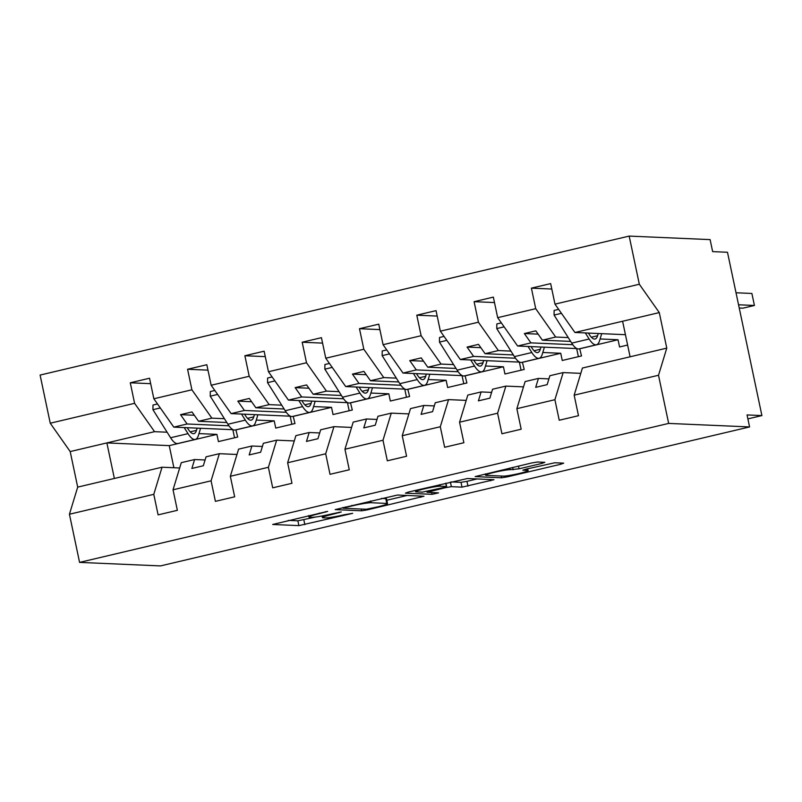 <?xml version="1.0" encoding="UTF-8"?>
<svg xmlns="http://www.w3.org/2000/svg" width="802" height="802" viewBox="0 0 802 802"><rect width="100%" height="100%" fill="white"/><g stroke="black" fill="none" stroke-linecap="round" stroke-linejoin="round"><path stroke-width="1.2" d="M327.677 511.375L272.66 524.478L298.885 525.621L352.659 513.34L344.429 514.714A15.469 1.213 168.1 0 1 325.371 517.912L323.176 517.811A15.469 1.213 168.1 0 1 322.444 517.611A15.469 1.213 168.1 0 1 332.92 514.212L341.231 511.967L330.875 514.122A15.469 1.213 168.1 0 1 311.808 517.32L309.622 517.22A15.469 1.213 168.1 0 1 308.89 517.019A15.469 1.213 168.1 0 1 319.356 513.621L327.677 511.375M541.781 463.456L544.829 462.323L537.47 462.002L531.505 463.005L475.145 476.588L501.601 477.802L507.566 476.799L560.658 464.278L563.706 463.145L554.814 462.764L526.132 469.12L522.854 470.183L527.495 470.433A12.932 1.013 168.1 0 1 528.107 470.614A12.932 1.013 168.1 0 1 517.541 473.862A12.932 1.013 168.1 0 1 503.425 476.117L486.152 475.365A12.932 1.013 168.1 0 1 485.541 475.195A12.932 1.013 168.1 0 1 496.107 471.937A12.932 1.013 168.1 0 1 510.222 469.681L519.064 468.809L541.781 463.456L541.52 462.183M179.678 467.977L162.044 467.215L153.784 494.333L69.433 514.232L79.578 562.392L160.5 565.911L749.579 426.935L747.053 414.935L761.9 415.576L747.885 418.885M79.578 562.392L668.657 423.416L749.579 426.935M397.521 495.024L335.196 509.601L361.662 510.814L367.617 509.811L423.987 496.227L397.521 495.024M408.439 492.037L467.496 478.513L493.962 479.716L462.012 487.145L451.366 486.674L445.411 487.676L427.065 492.288L438.534 492.879L432.067 494.323L405.401 493.16L408.439 492.037M580.798 373.351L563.164 372.579L549.871 375.717L547.154 384.639L535.696 387.346L538.413 378.424L525.12 381.562L516.859 408.679L521.18 429.21L501.932 433.762L497.601 413.22L505.861 386.103L492.568 389.231L489.852 398.163L478.393 400.86L481.11 391.937L467.817 395.075L459.556 422.203L463.877 442.734L444.629 447.275L440.298 426.744L448.559 399.617L435.265 402.754L432.549 411.677L421.09 414.383L423.807 405.461L410.504 408.599L402.243 435.717L406.574 456.248L387.326 460.799L382.995 440.258L391.256 413.14L377.963 416.268L375.246 425.2L363.777 427.897L366.504 418.975L353.201 422.113L344.94 449.24L349.271 469.772L330.013 474.313L325.692 453.782L333.953 426.654L320.66 429.792L317.943 438.714L306.474 441.421L309.191 432.499L295.898 435.626L287.637 462.754L291.968 483.285L272.71 487.837L268.389 467.295L276.65 440.178L263.357 443.305L260.64 452.238L249.171 454.935L251.888 446.012L238.595 449.15L230.334 476.278L234.665 496.809L215.407 501.35L211.086 480.819L219.347 453.691L206.054 456.829L203.327 465.751L191.868 468.458L194.585 459.536L181.292 462.664L173.031 489.791L177.362 510.323L158.104 514.874L153.784 494.333M668.657 423.416L658.512 375.266L574.162 395.165L578.483 415.697L559.235 420.238L554.904 399.707L563.164 372.579M574.162 395.165L582.422 368.038L630.091 356.79L622.603 321.251L574.934 332.489L625.44 334.695M523.495 386.865L505.861 386.103M466.193 400.388L448.559 399.617M408.89 413.902L391.256 413.14M351.587 427.426L333.953 426.654M294.284 440.94L276.65 440.178M236.981 454.463L219.347 453.691M551.796 289.041L531.395 288.149L535.726 308.68L497.671 317.662L517.621 346.013L576.909 348.589M568.237 337.582L555.676 337.04L535.726 308.68M600.096 338.965L618.041 339.747L619.555 346.955L627.625 345.05M576.668 348.579L578.372 356.669M494.493 302.555L474.092 301.672L478.423 322.203L440.368 331.176L460.318 359.527L519.606 362.113M510.934 351.106L498.373 350.554L478.423 322.203M542.794 352.489L560.738 353.271L562.252 360.479L581.51 355.938L579.706 348.72M519.365 362.103L521.069 370.193M437.19 316.078L416.789 315.186L421.12 335.717L383.065 344.7L403.015 373.05L462.303 375.627M453.631 364.619L441.07 364.078L421.12 335.717M485.481 366.003L503.435 366.785L504.949 373.993L524.207 369.451L522.403 362.233M462.062 375.617L463.767 383.707M379.887 329.592L359.486 328.71L363.817 349.241L325.762 358.213L345.712 386.564L405 389.15M396.328 378.143L383.767 377.592L363.817 349.241M428.178 379.526L446.133 380.308L447.646 387.516L466.904 382.975L465.1 375.757M404.759 389.14L406.464 397.231M322.584 343.116L302.184 342.223L306.504 362.755L268.459 371.737L288.409 400.088L347.697 402.664M339.025 391.657L326.464 391.115L306.504 362.755M370.875 393.04L388.83 393.822L390.343 401.03L409.601 396.489L407.797 389.271M347.456 402.654L349.161 410.744M265.282 356.629L244.881 355.747L249.201 376.278L211.157 385.251L231.106 413.601L290.394 416.188M281.723 405.18L269.161 404.629L249.201 376.278M313.572 406.564L331.517 407.346L333.041 414.554L352.299 410.012L350.494 402.794M290.154 416.178L291.858 424.268M207.969 370.153L187.578 369.261L191.899 389.792L153.854 398.774L149.523 378.233L130.275 382.785L134.596 403.316L50.245 423.215L40.1 375.065L629.179 236.089L710.111 239.608L712.637 251.617L727.484 252.269L761.9 415.576M224.42 418.694L211.858 418.153L191.899 389.792M256.269 420.078L274.214 420.86L275.738 428.067L294.986 423.526L293.191 416.308M232.841 429.692L234.555 437.782M150.666 383.667L130.275 382.785M167.117 432.218L154.545 431.666L134.596 403.316M198.966 433.601L216.911 434.383L218.435 441.591L237.683 437.04L235.888 429.832M574.934 332.489L554.974 304.138L550.653 283.607L531.395 288.149M474.092 301.672L493.35 297.121L497.671 317.662M416.789 315.186L436.047 310.645L440.368 331.176M359.486 328.71L378.745 324.158L383.065 344.7M302.184 342.223L321.432 337.682L325.762 358.213M244.881 355.747L264.129 351.196L268.459 371.737M187.578 369.261L206.826 364.72L211.157 385.251M554.904 399.707L516.859 408.679M497.601 413.22L459.556 422.203M440.298 426.744L402.243 435.717M382.995 440.258L344.94 449.24M325.692 453.782L287.637 462.754M268.389 467.295L230.334 476.278M211.086 480.819L173.031 489.791M658.512 375.266L666.773 348.138L659.284 312.59L639.324 284.239L554.974 304.138M639.324 284.239L629.179 236.089M555.676 337.04L542.383 340.168L535.816 330.845L524.358 333.552L530.924 342.875L517.621 346.013M570.643 341.401L542.383 340.168M572.788 344.7L530.924 342.875M618.041 339.747L579.986 348.73M548.909 378.875L538.413 378.424M498.373 350.554L485.08 353.692L478.513 344.359L467.055 347.065L473.621 356.399L460.318 359.527M513.34 354.925L485.08 353.692M515.486 358.213L473.621 356.399M560.738 353.271L522.683 362.243M491.606 392.399L481.11 391.937M441.07 364.078L427.777 367.206L421.21 357.882L409.752 360.589L416.308 369.912L403.015 373.05M456.037 368.439L427.777 367.206M458.183 371.737L416.308 369.912M503.435 366.785L465.381 375.767M434.303 405.912L423.807 405.461M383.767 377.592L370.474 380.729L363.907 371.396L352.449 374.103L359.005 383.436L345.712 386.564M398.734 381.963L370.474 380.729M400.88 385.251L359.005 383.436M446.133 380.308L408.078 389.281M377 419.436L366.504 418.975M326.464 391.115L313.171 394.243L306.605 384.92L295.146 387.627L301.702 396.95L288.409 400.088M341.431 395.476L313.171 394.243M343.577 398.774L301.702 396.95M388.83 393.822L350.775 402.804M319.697 432.95L309.191 432.499M269.161 404.629L255.858 407.767L249.302 398.434L237.833 401.14L244.399 410.474L231.106 413.601M284.129 409L255.858 407.767M286.274 412.288L244.399 410.474M331.517 407.346L293.472 416.318M262.394 446.473L251.888 446.012M211.858 418.153L198.555 421.281L191.999 411.957L180.53 414.664L187.097 423.987L173.803 427.125L153.854 398.774M226.826 422.514L198.555 421.281M228.961 425.812L187.097 423.987M173.803 427.125L233.091 429.702M274.214 420.86L236.169 429.842M205.091 459.987L194.585 459.536M162.044 467.215L77.694 487.115L70.195 451.566L50.245 423.215M69.433 514.232L77.694 487.115M154.545 431.666L70.195 451.566M216.911 434.383L169.242 445.631L106.877 442.915L114.365 478.463M666.773 348.138L630.091 356.79M659.284 312.59L622.603 321.251M169.242 445.631L173.894 467.726M194.325 415.256L180.53 414.664M251.627 401.742L237.833 401.14M308.93 388.218L295.146 387.627M366.233 374.704L352.449 374.103M423.536 361.181L409.752 360.589M480.839 347.667L467.055 347.065M538.142 334.143L524.358 333.552M288.229 520.398L297.873 520.819L315.757 517.009M386.815 500.247L407.175 495.446M345.462 507.465L343.326 508.257L366.354 509.26L377.05 507.014A15.469 1.213 168.1 0 0 387.526 503.626A15.469 1.213 168.1 0 0 386.785 503.415L371.045 502.734A15.469 1.213 168.1 0 0 351.988 505.932L345.462 507.465L345.341 506.924M387.526 503.626L386.514 498.824A15.469 1.213 168.1 0 0 385.772 498.613L386.785 503.415M381.371 498.423L385.772 498.613M477.15 478.934L466.954 481.34L467.967 486.142M451.346 481.922L461 482.333L466.954 481.34M440.328 486.192A12.932 1.013 168.1 0 0 426.213 488.448A12.932 1.013 168.1 0 0 415.637 491.706A12.932 1.013 168.1 0 0 416.258 491.877L422.343 492.137L443.366 487.586L446.644 486.523L440.328 486.192L439.987 484.598M200.58 428.288L198.445 435.336A30.526 8.902 -103.3 0 1 195.307 439.406A30.526 8.902 -103.3 0 1 188.019 433.641L184.199 427.576M195.307 439.406L177.884 443.516A30.526 8.902 -103.3 0 1 170.595 437.752L152.941 409.702L160.32 407.957M152.941 409.702L152.992 405.06L157.523 403.987M187.257 427.707L188.069 429.01A24.621 7.178 76.7 0 0 193.944 433.651A24.621 7.178 76.7 0 0 196.48 430.363L197.152 428.138M257.883 414.774L255.748 421.812A30.526 8.902 -103.3 0 1 252.61 425.882A30.526 8.902 -103.3 0 1 245.322 420.128L241.502 414.063M252.61 425.882L235.186 429.992A30.526 8.902 -103.3 0 1 227.908 424.238L210.244 396.178L217.623 394.444M210.244 396.178L210.294 391.546L214.826 390.474M244.56 414.193L245.372 415.486A24.621 7.178 76.7 0 0 251.247 420.128A24.621 7.178 76.7 0 0 253.783 416.85L254.455 414.624M315.186 401.251L313.051 408.298A30.526 8.902 -103.3 0 1 309.913 412.368A30.526 8.902 -103.3 0 1 302.625 406.604L298.805 400.539M309.913 412.368L292.489 416.479A30.526 8.902 -103.3 0 1 285.211 410.714L267.547 382.664L274.926 380.92M267.547 382.664L267.607 378.023L272.129 376.95M301.863 400.669L302.685 401.972A24.621 7.178 76.7 0 0 308.549 406.614A24.621 7.178 76.7 0 0 311.086 403.336L311.757 401.1M372.489 387.737L370.354 394.774A30.526 8.902 -103.3 0 1 367.216 398.845A30.526 8.902 -103.3 0 1 359.928 393.09L356.118 387.025M367.216 398.845L349.792 402.955A30.526 8.902 -103.3 0 1 342.514 397.201L324.85 369.141L332.228 367.406M324.85 369.141L324.91 364.509L329.442 363.436M359.166 387.155L359.988 388.449A24.621 7.178 76.7 0 0 365.852 393.09A24.621 7.178 76.7 0 0 368.389 389.812L369.06 387.587M429.792 374.213L427.656 381.261A30.526 8.902 -103.3 0 1 424.519 385.331A30.526 8.902 -103.3 0 1 417.23 379.567L413.421 373.501M424.519 385.331L407.095 389.441A30.526 8.902 -103.3 0 1 399.817 383.677L382.153 355.627L389.531 353.882M382.153 355.627L382.213 350.985L386.744 349.913M416.469 373.632L417.291 374.935A24.621 7.178 76.7 0 0 423.165 379.577A24.621 7.178 76.7 0 0 425.692 376.298L426.363 374.063M487.095 360.7L484.959 367.737A30.526 8.902 -103.3 0 1 481.822 371.807A30.526 8.902 -103.3 0 1 474.533 366.053L470.724 359.988M481.822 371.807L464.398 375.917A30.526 8.902 -103.3 0 1 457.12 370.163L439.456 342.103L446.834 340.369M439.456 342.103L439.516 337.472L444.047 336.399M473.771 360.118L474.594 361.411A24.621 7.178 76.7 0 0 480.468 366.053A24.621 7.178 76.7 0 0 482.994 362.775L483.676 360.549M544.398 347.176L542.262 354.223A30.526 8.902 -103.3 0 1 539.124 358.293A30.526 8.902 -103.3 0 1 531.846 352.529L528.027 346.464M539.124 358.293L521.701 362.404A30.526 8.902 -103.3 0 1 514.423 356.639L496.769 328.589L504.137 326.845M496.769 328.589L496.819 323.948L501.35 322.885M531.074 346.594L531.896 347.898A24.621 7.178 76.7 0 0 537.771 352.539A24.621 7.178 76.7 0 0 540.297 349.261L540.979 347.025M739.233 308.008L742.953 308.168L754.421 305.462L738.552 304.78M754.421 305.462L751.885 293.462L736.015 292.77M601.701 333.662L599.565 340.7A30.526 8.902 -103.3 0 1 596.427 344.77A30.526 8.902 -103.3 0 1 589.149 339.015L585.33 332.95M596.427 344.77L579.004 348.88A30.526 8.902 -103.3 0 1 571.726 343.126L554.072 315.066L561.44 313.331M554.072 315.066L554.122 310.434L558.653 309.361M588.377 333.081L589.199 334.374A24.621 7.178 76.7 0 0 595.074 339.015A24.621 7.178 76.7 0 0 597.6 335.737L598.282 333.512M319.246 513.079L319.356 513.621M338.995 512.257L339.106 512.759M332.8 513.671L332.92 514.212M303.838 519.816L304.85 524.628M297.873 520.819L298.885 525.621M325.442 511.666L325.552 512.167M420.448 496.017L420.719 497.29M367.476 509.15L367.617 509.811M361.291 509.039L361.662 510.814M370.674 500.949L371.045 502.734M351.867 505.38L351.988 505.932M490.423 479.516L490.684 480.779M461 482.333L462.012 487.145M450.413 482.132L451.366 486.674M445.29 487.085L445.411 487.676M430.223 490.684L430.333 491.235M431.697 492.548L432.067 494.323M445.732 483.245L446.413 486.463M518.483 466.082L519.064 468.809M512.608 467.466L513.1 469.812M509.892 468.107L510.222 469.681M527.165 468.879L527.495 470.433M560.397 463.005L560.658 464.278M507.345 475.776L507.566 476.799M501.23 476.017L501.601 477.802M170.595 437.752L188.019 433.641M190.214 431.847L196.48 430.363M227.908 424.238L245.322 420.128M247.517 418.323L253.783 416.85M285.211 410.714L302.625 406.604M304.82 404.81L311.086 403.336M342.514 397.201L359.928 393.09M362.123 391.286L368.389 389.812M399.817 383.677L417.23 379.567M419.426 377.772L425.692 376.298M457.12 370.163L474.533 366.053M476.729 364.248L482.994 362.775M514.423 356.639L531.846 352.529M534.032 350.735L540.297 349.261M571.726 343.126L589.149 339.015M591.345 337.211L597.6 335.737M308.59 515.596L308.89 517.019M322.103 515.977L322.444 517.611M343.015 507.476L343.166 508.207M426.885 491.456L427.065 492.288M415.366 490.403L415.637 491.706M445.942 483.195L446.644 486.523M485.27 473.912L485.541 475.195M527.716 468.749L528.107 470.614"/></g></svg>

